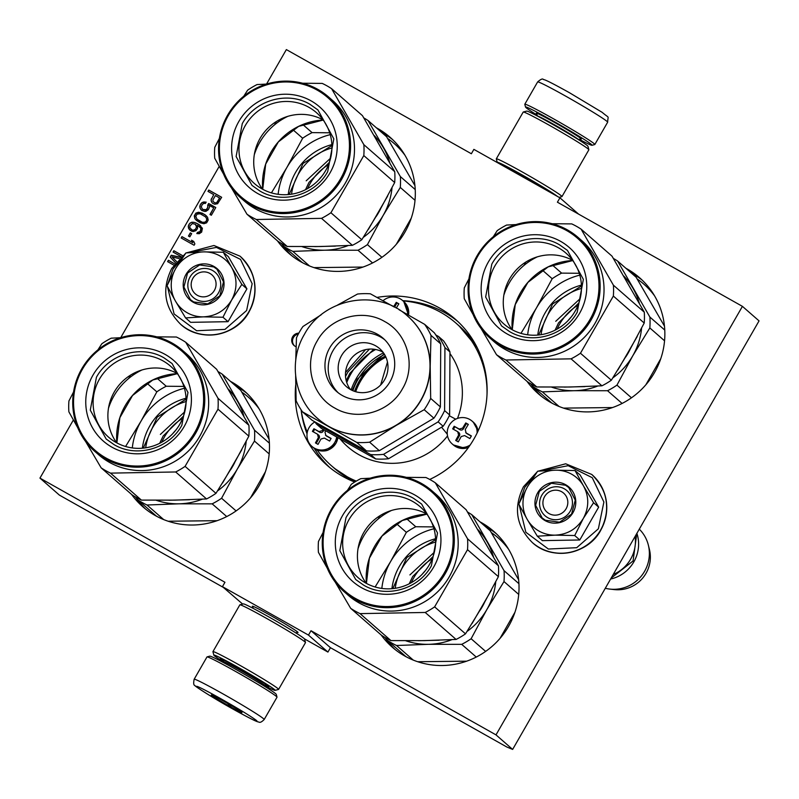 <?xml version="1.0" encoding="UTF-8"?>
<svg xmlns="http://www.w3.org/2000/svg" width="799" height="799" viewBox="0 0 799 799"><rect width="100%" height="100%" fill="white"/><g stroke="black" fill="none" stroke-linecap="round" stroke-linejoin="round"><path stroke-width="1.2" d="M512.638 749.412L495.999 734.88L742.421 306.357L759.05 320.888L512.638 749.412L506.836 747.015L330.436 647.699L327.93 652.074L308.484 635.095L311.001 630.721L330.436 647.699M308.484 635.095L222.442 586.646L242.666 604.074M304.369 638.81L327.93 652.074M73.388 419.964L39.95 478.112L59.386 495.1L223.241 587.355M742.421 306.357L557.412 202.197L559.929 197.822L473.877 149.373L471.37 153.748L286.362 49.588L266.536 84.065M495.999 734.88L311.001 630.721M296.858 632.209A26.357 1.119 -150.1 0 0 298.027 632.448A26.357 1.119 -150.1 0 0 270.951 615.669A26.357 1.119 -150.1 0 0 252.384 606.191A26.357 1.119 -150.1 0 0 253.183 607.09M222.442 586.646L224.948 582.271L39.95 478.112M219.226 166.352L120.709 337.677M578.566 214.102L559.929 197.822M318.481 180.155A51.516 50.337 131.1 0 1 321.647 176.529M568.019 320.649A51.516 50.337 131.1 0 1 571.185 317.023M172.644 433.767A51.516 50.337 131.1 0 1 175.81 430.142M422.182 574.261A51.516 50.337 131.1 0 1 425.348 570.636M381.163 634.975A76.994 75.226 -48.9 0 0 392.379 647.27A76.994 75.226 -48.9 0 0 508.643 626.226A76.994 75.226 -48.9 0 0 493.692 531.305A76.994 75.226 -48.9 0 0 479.999 521.847M131.625 494.481A76.994 75.226 -48.9 0 0 142.841 506.776A76.994 75.226 -48.9 0 0 259.106 485.732A76.994 75.226 -48.9 0 0 244.154 390.811A76.994 75.226 -48.9 0 0 230.462 381.353M527 381.353A76.994 75.226 -48.9 0 0 538.216 393.657A76.994 75.226 -48.9 0 0 654.481 372.614A76.994 75.226 -48.9 0 0 639.53 277.692A76.994 75.226 -48.9 0 0 625.837 268.234M277.463 240.859A76.994 75.226 -48.9 0 0 288.679 253.163A76.994 75.226 -48.9 0 0 404.943 232.119A76.994 75.226 -48.9 0 0 389.992 137.198A76.994 75.226 -48.9 0 0 376.299 127.74M376.968 297.418A97.188 94.951 131.1 0 1 455.13 319.041A97.188 94.951 131.1 0 1 474.007 438.861A97.188 94.951 131.1 0 1 429.732 479.44M354.716 482.057A97.188 94.951 131.1 0 1 327.24 465.427A97.188 94.951 131.1 0 1 295.73 384.848M212.714 203.385L214.761 204.234L217.598 203.725L221.673 197.293L208.759 190.022L207.98 191.39L213.742 194.636L211.016 200.02L212.015 202.696M208.649 203.505L207.73 205.093L207.78 207.53L206.202 209.648L202.666 209.468L201.258 206.861L202.287 204.434L204.025 203.306L205.393 203.475L206.172 202.107L201.847 202.686L200.13 205.023L199.92 207.92L201.748 210.447L204.474 211.385L205.962 211.326L208.369 209.668L209.538 207.011L209.368 205.413L213.762 207.89L209.967 214.482L211.345 215.251L215.79 207.52L208.649 203.505L207.161 209.038L205.423 210.167L202.666 209.468M206.062 215.59L202.347 213.193L198.522 212.244L195.835 213.143L194.267 215.87L194.866 218.616L196.394 220.374L200.11 222.771L203.925 223.72L206.621 222.821L208.189 220.095L207.59 217.348L206.062 215.59M191.61 231.221L193.248 231.54L195.945 230.651L197.523 228.534L197.583 225.258L200.909 228.334L200.169 231.53L197.473 232.419L196.814 233.558L199.261 233.727L201.668 232.07L202.397 228.274L198.791 224.429L194.816 222.492L191.69 222.242L189.283 223.9L188.254 226.327L189.133 229.223L191.61 231.221M190.292 232.889L188.464 236.075L189.832 236.844L191.67 233.658L190.292 232.889L188.644 236.174M181.962 236.624L181.183 237.992L194.087 245.253L194.876 243.895L193.738 241.448L191.54 240.209L192.679 242.656L181.962 236.624L181.363 238.092M180.734 257.278L171.246 255.261L170.197 257.088L175.56 262.811M182.621 255.65L173.862 250.716L173.073 252.085L181.343 256.739M176.569 261.573L172.095 256.948L179.326 258.596M168.369 260.264L174.721 263.89L168.369 260.264L167.59 261.633L173.822 265.138M296.099 346.716A7.071 6.901 131.1 0 1 298.826 333.153M307.615 188.574A51.516 50.337 -48.9 0 1 310.232 183.39A51.516 50.337 131.1 0 1 328.529 164.644M557.163 329.068A51.516 50.337 -48.9 0 1 559.769 323.885A51.516 50.337 131.1 0 1 578.067 305.138M161.788 442.187A51.516 50.337 -48.9 0 1 164.394 437.003A51.516 50.337 131.1 0 1 182.691 418.257M411.325 582.681A51.516 50.337 -48.9 0 1 413.932 577.497A51.516 50.337 131.1 0 1 432.229 558.751M211.316 201.388L212.184 202.836M211.016 200.02L211.475 201.538M211.385 198.731L211.176 200.159M213.742 194.636L211.555 198.871M208.759 190.022L208.159 191.49M221.643 197.333L208.919 190.172M215.76 207.56L208.809 203.645M213.762 207.89L210.157 214.581M200.629 209.218L201.807 210.487M199.92 207.92L200.789 209.358M199.75 206.322L200.09 208.06M200.13 205.023L199.92 206.462M200.919 203.665L200.299 205.173M201.847 202.686L201.078 203.805M203.326 202.007L202.007 202.826M204.814 201.947L203.485 202.147M206.112 202.227L204.973 202.087M204.814 214.581L200.05 212.554L195.995 213.283L194.427 216.01L195.026 218.756L196.504 220.464M206.112 215.64L204.973 214.731M189.133 229.223L190.312 230.492M188.424 227.925L189.293 229.363M188.254 226.327L188.584 228.065M188.634 225.028L188.414 226.467M189.283 223.9L188.794 225.178M190.212 222.911L189.443 224.04M191.69 222.242L190.372 223.051M193.178 222.182L191.85 222.382M194.816 222.492L193.338 222.322M196.864 223.35L194.976 222.641M198.791 224.429L197.033 223.49M200.649 225.807L198.951 224.579M197.473 232.419L197.033 233.608M198.561 232.429L197.633 232.559M199.5 232.05L198.721 232.569M200.169 231.53L199.66 232.199M200.948 230.162L200.329 231.67M201.068 229.323L201.108 230.302M200.909 228.334L201.228 229.463M200.349 227.415L201.068 228.474M199.65 226.726L200.509 227.555M191.64 233.698L190.452 233.028M192.679 242.656L182.122 236.764M191.54 240.209L192.839 242.796M193.767 241.518L191.7 240.349M170.197 257.088L175.57 262.791M171.246 255.261L170.367 257.228M180.634 257.358L171.405 255.41M173.862 250.716L173.263 252.184M182.581 255.68L174.022 250.856M168.529 260.404L167.77 261.732M294.451 345.817A7.071 6.901 131.1 0 1 298.377 333.982M354.956 481.907L334.491 468.404M459.055 325.832L476.723 346.716M219.675 198.022L216.519 202.866L214.761 202.776L213.073 201.488L212.904 199.88L215.39 195.565L219.675 198.022M205.563 216.869L206.691 218.706L206.472 220.983L204.604 222.342L202.427 222.322L197.053 219.246L195.765 216.409L197.073 214.142L200.189 213.782L205.563 216.869M192.15 230.072L189.912 227.865L189.872 226.037L192.399 223.54L195.256 224.249L196.564 226.836L195.525 229.263L193.108 230.312L191.171 229.473M435.585 538.726A57.937 56.599 131.1 0 0 399.33 566.451A57.937 56.599 -48.9 0 0 391.929 588.693M186.047 398.232A57.937 56.599 131.1 0 0 149.793 425.957A57.937 56.599 -48.9 0 0 142.392 448.199M581.422 285.113A57.937 56.599 131.1 0 0 545.168 312.828A57.937 56.599 -48.9 0 0 537.767 335.071M331.875 144.619A57.937 56.599 131.1 0 0 295.63 172.334A57.937 56.599 -48.9 0 0 288.229 194.576M219.505 197.882L217.188 202.347M217.028 202.207L216.519 202.866M216.359 202.726L215.71 203.016M215.55 202.876L214.761 202.776M214.591 202.636L213.772 202.177M205.403 216.719L206.691 218.706M206.532 218.556L206.851 219.695M206.691 219.555L206.472 220.983M206.312 220.844L205.543 221.962M205.383 221.822L204.604 222.342M204.434 222.192L202.427 222.322M202.267 222.182L200.649 221.623M200.489 221.483L198.731 220.534M198.571 220.394L197.053 219.246M195.256 224.249L196.115 225.088M195.955 224.938L196.404 225.847M196.244 225.708L196.564 226.836M196.394 226.696L196.444 227.675M196.284 227.535L195.525 229.263M195.365 229.123L194.856 229.792M194.696 229.653L193.917 230.162M193.757 230.022L193.108 230.312M192.949 230.172L191.99 229.932M566.121 508.723A12.624 12.335 -48.9 0 0 561.647 491.735A12.624 12.335 -48.9 0 0 544.608 496.608A12.624 12.335 131.1 0 0 549.083 513.597A12.624 12.335 131.1 0 0 566.121 508.723M613.252 574.441A35.336 34.527 131.1 0 0 630.671 559.11A35.336 34.527 -48.9 0 0 635.095 536.449M610.606 579.045A35.336 34.527 131.1 0 0 633.837 561.867A35.336 34.527 -48.9 0 0 636.893 533.323M648.349 545.118L649.427 549.462A32.24 31.501 -48.9 0 1 646.011 573.332A32.24 31.501 131.1 0 1 614.371 589.592L609.917 589.103A35.336 34.527 131.1 0 0 644.603 571.275A35.336 34.527 -48.9 0 0 648.349 545.118A35.336 34.527 -48.9 0 0 639.29 529.148M609.917 589.103A35.336 34.527 131.1 0 1 605.292 588.274M214.382 290.427A12.624 12.335 -48.9 0 0 209.907 273.438A12.624 12.335 -48.9 0 0 192.869 278.312A12.624 12.335 131.1 0 0 197.333 295.3A12.624 12.335 131.1 0 0 214.382 290.427M187.276 312.799A32.819 32.06 -48.9 0 0 203.445 316.853L185.568 317.902L175.68 301.453A32.819 32.06 -48.9 0 0 187.276 312.799M195.975 299.365A16.659 16.28 131.1 0 1 190.981 275.535A16.659 16.28 131.1 0 1 215.231 272.389A16.659 16.28 131.1 0 1 195.975 299.365M189.653 252.594L216.419 247.4L240.509 259.395L252.154 283.725L246.631 310.511L224.978 329.398L196.614 330.746L174.102 313.947L167.41 286.451M167.68 284.314L173.013 269.063L182.751 257.388M193.318 302.302A20.704 20.225 131.1 0 1 185.987 274.437A20.704 20.225 131.1 0 1 213.932 266.447A20.704 20.225 131.1 0 1 221.263 294.302A20.704 20.225 131.1 0 1 193.318 302.302M185.568 317.902L190.641 322.337L228.045 321.677L246.921 288.858L228.384 256.699L223.311 252.264L231.76 267.625C237.473 278.352 237.413 289.188 231.59 300.114C225.068 310.651 215.69 316.234 203.445 316.853L222.971 317.243L231.59 300.114L241.847 284.414L246.921 288.858M241.847 284.414L231.76 267.625A32.819 32.06 -48.9 0 0 204.184 251.875L203.405 251.895A32.819 32.06 131.1 0 0 175.86 268.284L175.46 268.973A32.819 32.06 131.1 0 0 175.291 300.774L175.68 301.453M228.045 321.677L222.971 317.243M175.291 300.774L167.041 285.742L175.46 268.973M175.86 268.284L185.907 252.933L203.405 251.895M204.184 251.875L223.311 252.264M193.648 301.932L190.422 299.645L183.88 287.011L187.585 273.048L199.62 264.968L213.762 266.946L216.988 269.233L223.52 281.867L219.815 295.83L207.79 303.91L193.648 301.932M539.015 531.085A32.819 32.06 -48.9 0 0 555.185 535.15L537.308 536.189L527.42 519.74A32.819 32.06 -48.9 0 0 539.015 531.085M547.715 517.662A16.659 16.28 131.1 0 1 542.721 493.832A16.659 16.28 131.1 0 1 566.97 490.686A16.659 16.28 131.1 0 1 547.715 517.662M541.392 470.881L568.159 465.687L592.249 477.692L603.894 502.022L598.371 528.808L576.718 547.695L548.354 549.033L525.842 532.244L519.15 504.748M519.42 502.601L524.753 487.36L534.491 475.685M545.058 520.588A20.704 20.225 131.1 0 1 537.727 492.733A20.704 20.225 131.1 0 1 565.672 484.733A20.704 20.225 131.1 0 1 573.003 512.598A20.704 20.225 131.1 0 1 545.058 520.588M537.308 536.189L542.381 540.633L579.784 539.974L598.661 507.145L580.124 474.996L575.05 470.561L583.5 485.922C589.213 496.648 589.153 507.475 583.33 518.411C576.808 528.948 567.43 534.531 555.185 535.15L574.711 535.53L583.33 518.411L593.587 502.711L598.661 507.145M593.587 502.711L583.5 485.922A32.819 32.06 -48.9 0 0 555.924 470.172L555.145 470.192A32.819 32.06 131.1 0 0 527.6 486.571L527.2 487.27A32.819 32.06 131.1 0 0 527.03 519.07L527.42 519.74M579.784 539.974L574.711 535.53M527.03 519.07L518.781 504.039L527.2 487.27M527.6 486.571L537.647 471.22L555.145 470.192M555.924 470.172L575.05 470.561M545.387 520.229L542.161 517.942L535.63 505.308L539.335 491.345L551.36 483.265L565.502 485.243L568.728 487.53L575.27 500.164L571.565 514.127L559.53 522.206L545.387 520.229M264.179 719.519L277.003 697.217A40.389 1.718 -150.1 0 0 277.013 697.137L276.264 694.381A38.372 1.628 -150.1 0 0 236.844 669.952A38.372 1.628 -150.1 0 0 209.797 656.159L207.051 656.898A40.389 1.718 -150.1 0 0 206.981 656.948L194.157 679.25C193.358 683.315 193.618 685.382 194.926 685.442C192.859 684.943 210.157 696.319 232.359 708.733C257.018 722.526 257.927 721.847 258.806 722.026C259.925 722.865 261.722 722.026 264.179 719.519A40.389 1.718 -150.1 0 0 222.691 693.722A40.389 1.718 -150.1 0 0 194.157 679.25M277.013 697.137A40.389 1.718 -150.1 0 0 235.515 671.42A40.389 1.718 -150.1 0 0 207.051 656.898M232.319 708.713C250.277 718.71 258.427 722.715 256.769 720.708C251.545 716.703 239.61 709.392 220.983 698.805C203.026 688.798 194.876 684.793 196.534 686.8C201.767 690.815 213.693 698.116 232.319 708.713M229.493 706.236A17.668 0.749 -150.1 0 0 241.977 712.528A17.668 0.749 -150.1 0 0 223.82 701.282A17.668 0.749 -150.1 0 0 211.365 694.93A17.668 0.749 -150.1 0 0 229.493 706.236M227.865 703.589L229.553 706.046L231.86 705.926M215.36 696.688L215.241 697.557L217.318 697.707M229.553 706.046L230.192 704.938M215.241 697.557L215.65 696.838M537.258 115.186A38.372 1.628 29.9 0 1 526.112 107.705A38.372 1.628 29.9 0 1 525.542 107.066A38.372 1.628 29.9 0 1 552.648 120.739A38.372 1.628 29.9 0 1 592.009 145.288A38.372 1.628 29.9 0 1 579.095 139.246M525.542 107.066L524.793 104.319A40.389 1.718 29.9 0 1 524.803 104.24A40.389 1.718 29.9 0 1 553.337 118.711A40.389 1.718 29.9 0 1 594.826 144.499A40.389 1.718 29.9 0 1 594.756 144.549L592.009 145.288M264.749 685.622A35.336 1.498 -150.1 0 0 275.086 690.366A35.336 1.498 -150.1 0 0 238.841 667.754A35.336 1.498 -150.1 0 0 213.862 655.16A35.336 1.498 -150.1 0 0 214.392 655.749A35.336 1.498 -150.1 0 0 223.161 661.712M264.988 685.192A28.025 1.189 -150.1 0 0 268.804 686.621A28.025 1.189 -150.1 0 0 240.01 668.783A28.025 1.189 -150.1 0 0 220.264 658.706A28.025 1.189 -150.1 0 0 220.624 659.265A28.025 1.189 -150.1 0 0 223.41 661.292M275.086 690.366L278.521 689.437A37.863 1.608 -150.1 0 0 278.591 689.397L305.488 642.606A37.863 1.608 -150.1 0 0 305.498 642.536L304.569 639.09A35.336 1.498 -150.1 0 0 268.254 616.598A35.336 1.498 -150.1 0 0 243.345 603.894L239.91 604.813A37.863 1.608 -150.1 0 0 239.84 604.863L212.933 651.644A37.863 1.608 -150.1 0 0 212.933 651.724L213.862 655.16M305.498 642.536A37.863 1.608 -150.1 0 0 266.596 618.426A37.863 1.608 -150.1 0 0 239.91 604.813M278.591 689.397A37.863 1.608 -150.1 0 0 239.69 665.217A37.863 1.608 -150.1 0 0 212.933 651.644M497.437 162.636A35.336 1.498 29.9 0 1 497.238 162.357L496.309 158.921A37.863 1.608 29.9 0 1 496.309 158.841L523.215 112.05A37.863 1.608 29.9 0 1 523.285 112.01L526.721 111.091A35.336 1.498 29.9 0 1 551.63 123.785A35.336 1.498 29.9 0 1 587.944 146.287L588.873 149.733A37.863 1.608 29.9 0 1 588.863 149.803L561.967 196.594A37.863 1.608 29.9 0 1 561.897 196.634L559.14 197.373M523.285 112.01A37.863 1.608 29.9 0 1 549.972 125.623A37.863 1.608 29.9 0 1 588.873 149.733M503.7 166.162A28.025 1.189 29.9 0 1 503.64 165.902A28.025 1.189 29.9 0 1 523.385 175.98A28.025 1.189 29.9 0 1 551.26 192.939M497.238 162.357A35.336 1.498 29.9 0 1 522.216 174.951A35.336 1.498 29.9 0 1 557.522 196.464M496.309 158.841A37.863 1.608 29.9 0 1 523.065 172.414A37.863 1.608 29.9 0 1 561.967 196.594M551.58 387.135A68.155 66.597 -48.9 0 0 574.261 390.691L542.381 391.88A75.725 73.987 131.1 0 1 537.597 389.423A75.725 73.987 131.1 0 1 533.023 386.616L551.54 402.796A75.725 73.987 -48.9 0 0 552.548 403.455M613.372 258.427A75.725 73.987 131.1 0 1 617.617 261.043L636.134 277.233L664.468 326.132M542.381 391.88L559.07 406.471M612.493 407.56L563.525 408.109M660.793 358.631L645.862 384.778M552.339 265.018L561.617 273.118L579.245 273.278M542.331 270.102L552.199 278.721A75.725 73.987 131.1 0 1 561.617 273.118M520.958 333.373L536.459 307.925A68.155 66.597 131.1 0 1 579.804 275.136M527.67 334.811A68.155 66.597 131.1 0 1 536.459 307.925L552.199 278.721M538.656 334.991L552.568 303.95L581.452 286.002M617.617 261.043L649.897 317.073A75.725 73.987 131.1 0 1 649.837 327.94L664.558 340.803M649.897 317.073L664.768 330.067M639.3 303.191A68.155 66.597 131.1 0 0 633.058 288.449A68.155 66.597 -48.9 0 0 623.759 276.015M533.023 386.616L531.655 384.329M649.837 327.94L632.698 355.915L616.958 385.118A75.725 73.987 131.1 0 1 607.54 390.721L622.101 403.445M607.54 390.721L574.261 390.691A68.155 66.597 131.1 0 0 597.722 386.047M616.958 385.118L631.47 397.802M641.577 328.219A68.155 66.597 131.1 0 1 632.698 355.915A68.155 66.597 131.1 0 1 612.903 377.807M503.849 295.151A63.111 61.663 131.1 0 1 537.308 256.859M637.193 336.549L617.947 369.847M584.958 386.606L564.324 387.096M578.905 302.891L558.541 322.876L555.055 330.197M555.744 321.298L580.144 298.636M481.028 328.429L496.529 354.736A75.725 73.987 -48.9 0 0 501.113 357.543A75.725 73.987 -48.9 0 0 505.887 359.999L536.768 386.976L570.116 387.016L601.927 385.817A75.725 73.987 -48.9 0 0 611.345 380.214L628.523 352.179L644.224 323.036A75.725 73.987 -48.9 0 0 644.284 312.169L612.004 256.139L581.123 229.163A75.725 73.987 -48.9 0 0 576.538 226.357A75.725 73.987 -48.9 0 0 571.764 223.9L552.189 223.73M496.529 354.736L527.41 381.712A75.725 73.987 -48.9 0 0 531.984 384.519A75.725 73.987 -48.9 0 0 536.768 386.976M511.53 329.388A47.101 46.022 -48.9 0 0 572.573 315.166A47.101 46.022 -48.9 0 0 565.982 253.123A47.101 46.022 -48.9 0 0 558.441 247.8A47.101 46.022 131.1 0 0 497.397 262.022A47.101 46.022 131.1 0 0 503.999 324.064A47.101 46.022 131.1 0 0 511.53 329.388M512.089 329.707A47.101 46.022 131.1 0 1 515.095 271.211A47.101 46.022 131.1 0 1 572.653 260.384M560.608 241.348A53.513 52.285 -48.9 0 0 488.349 262.022A53.513 52.285 -48.9 0 0 507.305 334.042A53.513 52.285 -48.9 0 0 579.565 313.368A53.513 52.285 -48.9 0 0 560.608 241.348M566.771 230.631A65.888 64.369 -48.9 0 0 477.812 256.079A65.888 64.369 -48.9 0 0 501.143 344.759A65.888 64.369 -48.9 0 0 590.101 319.31A65.888 64.369 -48.9 0 0 566.771 230.631M500.803 345.777A66.896 65.358 -48.9 0 0 587.505 325.573A66.896 65.358 -48.9 0 0 578.136 237.463A66.896 65.358 -48.9 0 0 567.44 229.902A66.896 65.358 -48.9 0 0 480.738 250.097A66.896 65.358 -48.9 0 0 490.107 338.217A66.896 65.358 -48.9 0 0 500.803 345.777M578.136 237.463L582.022 240.859A66.896 65.358 -48.9 0 1 591.39 328.968A66.896 65.358 -48.9 0 1 504.688 349.173A66.896 65.358 131.1 0 1 493.992 341.612L490.107 338.217M505.887 359.999L571.055 358.841A75.725 73.987 -48.9 0 0 580.464 353.238L613.352 296.059A75.725 73.987 -48.9 0 0 613.402 285.183L581.123 229.163M525.782 262.092L524.124 265.278M516.004 224.579L506.596 225.058A75.725 73.987 -48.9 0 0 497.188 230.661L493.293 236.744M468.913 278.901L464.299 287.84A75.725 73.987 -48.9 0 0 464.249 298.706L473.148 314.646M580.464 353.238L611.345 380.214M613.352 296.059L644.224 323.036M613.402 285.183L644.284 312.169M571.055 358.841L601.927 385.817M491.804 264.129C504.549 240.609 536.988 231.33 559.46 244.774L567.47 250.437L583.36 279.33L577.208 312.219C564.454 335.73 532.024 345.018 509.552 331.575L501.542 325.902L485.652 297.018L491.804 264.129M405.742 640.758A68.155 66.597 -48.9 0 0 428.424 644.314L396.544 645.502A75.725 73.987 131.1 0 1 391.77 643.035A75.725 73.987 131.1 0 1 387.185 640.229L405.702 656.418A75.725 73.987 -48.9 0 0 406.711 657.068M467.535 512.049A75.725 73.987 131.1 0 1 471.78 514.666L490.296 530.846L518.631 579.744M396.544 645.502L413.243 660.084M466.656 661.182L417.687 661.722M514.956 612.244L500.024 638.391M406.511 518.641L415.78 526.741L433.408 526.901M396.494 523.725L406.361 532.344A75.725 73.987 131.1 0 1 415.78 526.741M375.121 586.985L390.621 561.537A68.155 66.597 131.1 0 1 433.967 528.758M381.832 588.424A68.155 66.597 131.1 0 1 390.621 561.537L406.361 532.344M392.818 588.603L406.731 557.572L435.615 539.615M471.78 514.666L504.059 570.686A75.725 73.987 131.1 0 1 503.999 581.562L518.721 594.416M504.059 570.686L518.931 583.679M493.462 556.813A68.155 66.597 131.1 0 0 487.22 542.062A68.155 66.597 -48.9 0 0 477.922 529.627M387.185 640.229L385.817 637.942M503.999 581.562L486.861 609.537L471.12 638.741A75.725 73.987 131.1 0 1 461.712 644.344L476.264 657.058M461.712 644.344L428.424 644.314A68.155 66.597 131.1 0 0 451.884 639.669M471.12 638.741L485.632 651.415M495.74 581.842A68.155 66.597 131.1 0 1 486.861 609.537A68.155 66.597 131.1 0 1 467.065 631.43M358.012 548.773A63.111 61.663 131.1 0 1 391.47 510.471M491.355 590.161L472.109 623.46M439.12 640.229L418.486 640.708M433.068 556.513L412.703 576.488L409.218 583.809M409.907 574.92L434.306 552.259M335.19 582.042L350.691 608.349A75.725 73.987 -48.9 0 0 355.275 611.155A75.725 73.987 -48.9 0 0 360.049 613.622L390.931 640.598L424.279 640.628L456.089 639.44A75.725 73.987 -48.9 0 0 465.507 633.837L482.686 605.802L498.386 576.658A75.725 73.987 -48.9 0 0 498.446 565.782L466.167 509.762L435.285 482.786A75.725 73.987 -48.9 0 0 430.701 479.979A75.725 73.987 -48.9 0 0 425.927 477.512L406.351 477.353M350.691 608.349L381.572 635.325A75.725 73.987 -48.9 0 0 386.147 638.131A75.725 73.987 -48.9 0 0 390.931 640.598M365.692 583.01A47.101 46.022 -48.9 0 0 426.736 568.788A47.101 46.022 -48.9 0 0 420.144 506.736A47.101 46.022 -48.9 0 0 412.614 501.412A47.101 46.022 131.1 0 0 351.56 515.635A47.101 46.022 131.1 0 0 358.162 577.687A47.101 46.022 131.1 0 0 365.692 583.01M366.252 583.32A47.101 46.022 131.1 0 1 369.258 524.833A47.101 46.022 131.1 0 1 426.816 514.007M414.771 494.961A53.513 52.285 -48.9 0 0 342.511 515.635A53.513 52.285 -48.9 0 0 361.468 587.664A53.513 52.285 -48.9 0 0 433.727 566.99A53.513 52.285 -48.9 0 0 414.771 494.961M420.933 484.244A65.888 64.369 -48.9 0 0 331.975 509.702A65.888 64.369 -48.9 0 0 355.305 598.381A65.888 64.369 -48.9 0 0 444.264 572.923A65.888 64.369 -48.9 0 0 420.933 484.244M354.966 599.39A66.896 65.358 -48.9 0 0 441.667 579.195A66.896 65.358 -48.9 0 0 432.299 491.075A66.896 65.358 -48.9 0 0 421.602 483.515A66.896 65.358 -48.9 0 0 334.901 503.72A66.896 65.358 -48.9 0 0 344.269 591.829A66.896 65.358 -48.9 0 0 354.966 599.39M432.299 491.075L436.184 494.471A66.896 65.358 -48.9 0 1 445.552 582.591A66.896 65.358 -48.9 0 1 358.851 602.786A66.896 65.358 131.1 0 1 348.154 595.225L344.269 591.829M360.049 613.622L425.218 612.463A75.725 73.987 -48.9 0 0 434.626 606.86L467.515 549.672A75.725 73.987 -48.9 0 0 467.565 538.806L435.285 482.786M379.944 515.715L378.287 518.901M370.167 478.192L360.758 478.671A75.725 73.987 -48.9 0 0 351.35 484.274L347.455 490.356M323.076 532.524L318.461 541.452A75.725 73.987 -48.9 0 0 318.411 552.329L327.31 568.269M434.626 606.86L465.507 633.837M467.515 549.672L498.386 576.658M467.565 538.806L498.446 565.782M425.218 612.463L456.089 639.44M345.967 517.752C358.721 494.231 391.15 484.953 413.622 498.396L421.632 504.059L437.522 532.953L431.37 565.832C418.616 589.352 386.187 598.631 363.715 585.188L355.705 579.525L339.815 550.631L345.967 517.752M314.976 421.912A15.141 14.801 -48.9 0 0 309.003 427.765A15.141 14.801 131.1 0 0 311.95 446.431A15.141 14.801 131.1 0 0 334.821 442.296A15.141 14.801 -48.9 0 0 336.689 437.003M325.702 430.821A70.662 14.752 119.4 0 0 324.973 432.049L325.872 435.445A70.662 2.996 29.9 0 1 331.126 438.431L329.617 441.058A70.662 2.996 -150.1 0 0 324.364 438.062L320.948 439.041A70.662 14.752 119.4 0 0 318.032 444.374A69.952 2.966 -150.1 0 0 315.455 442.916A70.662 14.752 -60.6 0 1 318.372 437.582L317.473 434.187A70.662 2.996 -150.1 0 0 312.409 431.37L313.917 428.743A70.662 2.996 29.9 0 1 318.981 431.57L322.397 430.591A70.662 14.752 -60.6 0 1 323.126 429.363M325.463 435.155L326.661 436.134A2.527 2.467 131.1 0 1 326.252 435.845L325.463 435.155M316.234 443.365L319.161 438.271A2.527 2.467 131.1 0 0 318.671 435.165L317.473 434.187M323.994 429.862L323.186 431.28A2.527 2.467 131.1 0 1 319.77 432.259L313.917 428.743M314.606 429.353L313.198 431.81M331.036 438.591L326.661 436.134M477.093 433.048A15.141 14.801 -48.9 0 0 449.268 425.268A15.141 14.801 131.1 0 0 452.204 443.944L453.323 444.913A15.141 14.801 131.1 0 0 468.454 447.45M470.152 445.023A15.141 14.801 131.1 0 1 452.204 443.944M453.423 427.565L454.172 426.257A70.662 2.996 29.9 0 1 459.245 429.073L462.651 428.094A70.662 14.752 -60.6 0 1 465.767 422.941A69.952 2.966 29.9 0 1 468.344 424.389A70.662 14.752 119.4 0 0 465.228 429.552L466.127 432.948A70.662 2.996 29.9 0 1 471.39 435.944L469.872 438.561A70.662 2.996 -150.1 0 0 464.618 435.575L461.203 436.544A70.662 14.752 119.4 0 0 458.286 441.877A69.952 2.966 -150.1 0 0 455.71 440.429A70.662 14.752 -60.6 0 1 458.626 435.095L457.737 431.7A70.662 2.996 -150.1 0 0 452.663 428.873L453.423 427.565M465.717 432.659L466.916 433.637A2.527 2.467 131.1 0 1 466.506 433.348L465.717 432.659M456.489 440.868L459.415 435.785A2.527 2.467 131.1 0 0 458.926 432.668L457.737 431.7M468.244 424.549L466.456 423.54L463.44 428.783A2.527 2.467 131.1 0 1 460.034 429.762L454.172 426.257M454.871 426.856L453.452 429.313M466.456 423.54L465.767 422.941M471.29 436.104L466.916 433.637M407.36 314.456A15.141 14.801 -48.9 0 0 383.001 300.754M393.647 306.696A70.662 14.752 -60.6 0 1 396.274 302.352A69.952 2.966 29.9 0 1 398.861 303.81A70.662 14.752 119.4 0 0 396.264 308.104M398.761 303.97L396.973 302.961L394.546 307.176M396.973 302.961L396.274 302.352M317.103 449.907A94.662 92.494 -48.9 0 0 331.335 465.647A94.662 92.494 -48.9 0 0 346.466 476.344A94.662 92.494 -48.9 0 0 356.274 481.118M380.634 385.008L387.475 362.017M384.529 354.476A61.843 60.424 131.1 0 0 357.922 379.545A61.843 60.424 -48.9 0 0 352.868 390.711M352.189 390.411L357.273 379.185L384.139 353.837M373.722 349.213L349.882 373.263L346.207 380.704M345.518 376.499L347.835 372.104L369.458 349.103M487.03 393.867A94.662 92.494 -48.9 0 0 455.899 323.066A94.662 92.494 -48.9 0 0 403.076 300.913M455.68 419.175L449.278 415.72M449.947 353.508A69.673 68.075 131.1 0 1 457.497 418.396M441.557 427.195L447.28 434.187M447.53 435.914A69.673 68.075 131.1 0 1 340.574 439.48L340.114 438.931M307.046 433.777A97.188 94.951 131.1 0 1 301.123 409.837A94.662 92.494 -48.9 0 0 307.295 432.229M345.538 372.534L365.543 349.642M295.74 360.369L296.469 337.787A75.226 73.498 131.1 0 1 299.465 332.014A75.226 73.498 131.1 0 1 302.951 326.511L321.128 314.836M444.604 410.596L449.627 414.981A75.226 73.498 131.1 0 1 443.145 426.257L438.122 421.872A75.226 73.498 -48.9 0 0 444.604 410.596L444.933 347.565A75.226 73.498 -48.9 0 0 438.571 336.519L435.785 334.951M438.571 336.519L443.595 340.903A75.226 73.498 -48.9 0 1 449.957 351.95L449.627 414.981M316.424 424.029L321.448 428.424L375.7 458.966L370.676 454.581L316.424 424.029A75.226 73.498 131.1 0 1 314.996 421.922M438.122 421.872L383.53 454.351L388.554 458.736A75.226 73.498 131.1 0 1 375.7 458.966M383.53 454.351A75.226 73.498 131.1 0 1 370.676 454.581M443.145 426.257L388.554 458.736M444.933 347.565L449.957 351.95M384.589 379.795A25.238 24.659 131.1 0 1 346.466 386.686A25.238 24.659 131.1 0 1 341.563 355.565A25.238 24.659 -48.9 0 1 379.685 348.674A25.238 24.659 -48.9 0 1 384.589 379.795M350.441 389.503A25.238 24.659 131.1 0 1 348.853 361.937A25.238 24.659 -48.9 0 1 383.011 352.219M338.257 392.828A35.336 34.527 131.1 0 1 332.963 350.721A35.336 34.527 -48.9 0 1 384.669 339.705M389.952 381.802A35.336 34.527 131.1 0 1 336.589 391.46A35.336 34.527 131.1 0 1 329.717 347.895A35.336 34.527 -48.9 0 1 383.091 338.237A35.336 34.527 -48.9 0 1 389.952 381.802M369.607 442.187A75.226 73.498 131.1 0 1 356.753 442.416L302.501 411.865L312.209 420.354L366.471 450.906A75.226 73.498 131.1 0 0 379.315 450.676L369.607 442.187L396.244 425.378A68.155 66.597 131.1 0 1 328.968 426.566A68.155 66.597 131.1 0 1 318.072 418.866A68.155 66.597 131.1 0 1 317.992 418.796M430.681 398.431A75.226 73.498 -48.9 0 1 427.675 404.204A75.226 73.498 131.1 0 1 424.199 409.707L396.244 425.378A68.155 66.597 131.1 0 0 421.003 400.239A68.155 66.597 -48.9 0 0 430.192 366.341L430.681 398.431L440.389 406.911L440.718 343.88A75.226 73.498 -48.9 0 0 434.356 332.833L424.649 324.354L399.031 309.732M407.68 316.144A68.155 66.597 -48.9 0 1 407.76 316.214A68.155 66.597 -48.9 0 1 430.192 366.341L431.011 335.4L440.718 343.88M424.199 409.707L433.907 418.187L379.315 450.676M440.389 406.911A75.226 73.498 131.1 0 1 433.907 418.187M356.753 442.416L366.471 450.906M302.501 411.865A75.226 73.498 131.1 0 1 296.129 400.818L295.64 375.86M337.488 305.088L357.543 294.032A75.226 73.498 -48.9 0 1 370.386 293.802L394.017 306.906M431.011 335.4A75.226 73.498 -48.9 0 0 424.649 324.354M302.042 246.641A68.155 66.597 -48.9 0 0 324.724 250.197L292.843 251.385A75.725 73.987 131.1 0 1 288.059 248.928A75.725 73.987 131.1 0 1 283.485 246.122L302.002 262.302A75.725 73.987 -48.9 0 0 303.011 262.961M363.835 117.932A75.725 73.987 131.1 0 1 368.079 120.549L386.596 136.739L414.931 185.638M292.843 251.385L309.533 265.977M362.956 267.066L313.987 267.615M411.255 218.137L396.314 244.284M302.801 124.524L312.079 132.624L329.707 132.794M292.794 129.608L302.661 138.227A75.725 73.987 131.1 0 1 312.079 132.624M271.42 192.879L286.921 167.43A68.155 66.597 131.1 0 1 330.257 134.641M278.132 194.317A68.155 66.597 131.1 0 1 286.921 167.43L302.661 138.227M289.118 194.497L303.021 163.455L331.915 145.508M368.079 120.549L400.359 176.579A75.725 73.987 131.1 0 1 400.299 187.445L415.021 200.309M400.359 176.579L415.23 189.573M389.762 162.696A68.155 66.597 131.1 0 0 383.52 147.955A68.155 66.597 -48.9 0 0 374.222 135.52M283.485 246.122L282.117 243.835M400.299 187.445L383.16 215.43L367.42 244.624A75.725 73.987 131.1 0 1 358.002 250.227L372.564 262.951M358.002 250.227L324.724 250.197A68.155 66.597 131.1 0 0 348.184 245.553M367.42 244.624L381.932 257.308M392.029 187.725A68.155 66.597 131.1 0 1 383.16 215.43A68.155 66.597 131.1 0 1 363.365 237.313M254.312 154.666A63.111 61.663 131.1 0 1 287.77 116.364M387.655 196.055L368.399 229.353M335.42 246.112L314.786 246.601M329.358 162.397L309.003 182.382L305.508 189.703M306.207 180.804L330.606 158.142M231.49 187.935L246.991 214.242A75.725 73.987 -48.9 0 0 251.565 217.048A75.725 73.987 -48.9 0 0 256.349 219.505L287.231 246.482L320.579 246.521L352.389 245.323A75.725 73.987 -48.9 0 0 361.807 239.72L378.986 211.685L394.686 182.542A75.725 73.987 -48.9 0 0 394.746 171.675L362.456 115.645L331.585 88.669A75.725 73.987 -48.9 0 0 327.001 85.863A75.725 73.987 -48.9 0 0 322.227 83.406L302.651 83.236M246.991 214.242L277.872 241.218A75.725 73.987 -48.9 0 0 282.447 244.025A75.725 73.987 -48.9 0 0 287.231 246.482M261.992 188.894A47.101 46.022 -48.9 0 0 323.036 174.671A47.101 46.022 -48.9 0 0 316.434 112.629A47.101 46.022 -48.9 0 0 308.903 107.306A47.101 46.022 131.1 0 0 247.86 121.528A47.101 46.022 131.1 0 0 254.452 183.57A47.101 46.022 131.1 0 0 261.992 188.894M262.551 189.213A47.101 46.022 131.1 0 1 265.558 130.716A47.101 46.022 131.1 0 1 323.106 119.89M311.071 100.854A53.513 52.285 -48.9 0 0 238.811 121.528A53.513 52.285 -48.9 0 0 257.767 193.548A53.513 52.285 -48.9 0 0 330.027 172.874A53.513 52.285 -48.9 0 0 311.071 100.854M317.233 90.137A65.888 64.369 -48.9 0 0 228.274 115.595A65.888 64.369 -48.9 0 0 251.605 204.264A65.888 64.369 -48.9 0 0 340.564 178.816A65.888 64.369 -48.9 0 0 317.233 90.137M251.266 205.283A66.896 65.358 -48.9 0 0 337.967 185.078A66.896 65.358 -48.9 0 0 328.589 96.969A66.896 65.358 -48.9 0 0 317.892 89.408A66.896 65.358 -48.9 0 0 231.201 109.603A66.896 65.358 -48.9 0 0 240.569 197.723A66.896 65.358 -48.9 0 0 251.266 205.283M328.589 96.969L332.484 100.364A66.896 65.358 -48.9 0 1 341.852 188.474A66.896 65.358 -48.9 0 1 255.151 208.679A66.896 65.358 131.1 0 1 244.454 201.118L240.569 197.723M256.349 219.505L321.508 218.347A75.725 73.987 -48.9 0 0 330.926 212.744L363.805 155.565A75.725 73.987 -48.9 0 0 363.865 144.689L331.585 88.669M276.244 121.598L274.586 124.784M266.466 84.085L257.058 84.564A75.725 73.987 -48.9 0 0 247.64 90.167L243.745 96.25M219.375 138.407L214.761 147.346A75.725 73.987 -48.9 0 0 214.711 158.212L223.61 174.162M330.926 212.744L361.807 239.72M363.805 155.565L394.686 182.542M363.865 144.689L394.746 171.675M321.508 218.347L352.389 245.323M242.267 123.635C255.011 100.115 287.44 90.836 309.922 104.279L317.932 109.942L333.822 138.836L327.67 171.725C314.916 195.246 282.486 204.524 260.005 191.081L251.995 185.408L236.114 156.524L242.267 123.635M156.204 500.264A68.155 66.597 -48.9 0 0 178.886 503.819L147.006 505.008A75.725 73.987 131.1 0 1 142.222 502.541A75.725 73.987 131.1 0 1 137.648 499.735L156.165 515.924A75.725 73.987 -48.9 0 0 157.173 516.573M217.997 371.555A75.725 73.987 131.1 0 1 222.242 374.172L240.759 390.351L269.093 439.25M147.006 505.008L163.695 519.59M217.118 520.688L168.15 521.228M265.418 471.75L250.487 497.897M156.964 378.147L166.242 386.247L183.87 386.406M146.956 383.23L156.824 391.85A75.725 73.987 131.1 0 1 166.242 386.247M125.583 446.491L141.083 421.053A68.155 66.597 131.1 0 1 184.429 388.264M132.294 447.929A68.155 66.597 131.1 0 1 141.083 421.053L156.824 391.85M143.281 448.119L157.193 417.078L186.077 399.13M222.242 374.172L254.521 430.192A75.725 73.987 131.1 0 1 254.462 441.068L269.183 453.922M254.521 430.192L269.393 443.185M243.925 416.319A68.155 66.597 131.1 0 0 237.683 401.567A68.155 66.597 -48.9 0 0 228.384 389.133M137.648 499.735L136.279 497.447M254.462 441.068L237.323 469.043L221.583 498.246A75.725 73.987 131.1 0 1 212.164 503.849L226.726 516.563M212.164 503.849L178.886 503.819A68.155 66.597 131.1 0 0 202.347 499.175M221.583 498.246L236.095 510.921M246.202 441.348A68.155 66.597 131.1 0 1 237.323 469.043A68.155 66.597 131.1 0 1 217.528 490.936M108.474 408.279A63.111 61.663 131.1 0 1 141.932 369.977M241.817 449.667L222.561 482.966M189.583 499.735L168.949 500.214M183.53 416.019L163.166 435.994L159.68 443.315M160.369 434.426L184.769 411.765M85.653 441.547L101.153 467.854A75.725 73.987 -48.9 0 0 105.738 470.661A75.725 73.987 -48.9 0 0 110.512 473.128L141.393 500.104L174.741 500.134L206.551 498.946A75.725 73.987 -48.9 0 0 215.97 493.343L233.148 465.308L248.849 436.164A75.725 73.987 -48.9 0 0 248.908 425.288L216.629 369.268L185.748 342.292A75.725 73.987 -48.9 0 0 181.163 339.485A75.725 73.987 -48.9 0 0 176.389 337.018L156.814 336.858M101.153 467.854L132.035 494.831A75.725 73.987 -48.9 0 0 136.609 497.637A75.725 73.987 -48.9 0 0 141.393 500.104M116.155 442.516A47.101 46.022 -48.9 0 0 177.198 428.294A47.101 46.022 -48.9 0 0 170.606 366.242A47.101 46.022 -48.9 0 0 163.066 360.918A47.101 46.022 131.1 0 0 102.022 375.14A47.101 46.022 131.1 0 0 108.614 437.193A47.101 46.022 131.1 0 0 116.155 442.516M116.714 442.826A47.101 46.022 131.1 0 1 119.72 384.339A47.101 46.022 131.1 0 1 177.278 373.513M165.233 354.466A53.513 52.285 -48.9 0 0 92.974 375.14A53.513 52.285 -48.9 0 0 111.93 447.17A53.513 52.285 -48.9 0 0 184.189 426.496A53.513 52.285 -48.9 0 0 165.233 354.466M171.395 343.76A65.888 64.369 -48.9 0 0 82.437 369.208A65.888 64.369 -48.9 0 0 105.768 457.887A65.888 64.369 -48.9 0 0 194.726 432.429A65.888 64.369 -48.9 0 0 171.395 343.76M105.428 458.896A66.896 65.358 -48.9 0 0 192.13 438.701A66.896 65.358 -48.9 0 0 182.761 350.581A66.896 65.358 -48.9 0 0 172.065 343.021A66.896 65.358 -48.9 0 0 85.363 363.225A66.896 65.358 -48.9 0 0 94.731 451.335A66.896 65.358 -48.9 0 0 105.428 458.896M182.761 350.581L186.646 353.977A66.896 65.358 -48.9 0 1 196.015 442.097A66.896 65.358 -48.9 0 1 109.313 462.291A66.896 65.358 131.1 0 1 98.617 454.731L94.731 451.335M110.512 473.128L175.68 471.969A75.725 73.987 -48.9 0 0 185.088 466.366L217.977 409.188A75.725 73.987 -48.9 0 0 218.027 398.311L185.748 342.292M130.407 375.22L128.749 378.406M120.629 337.707L111.221 338.177A75.725 73.987 -48.9 0 0 101.813 343.78L97.917 349.862M73.538 392.029L68.924 400.958A75.725 73.987 -48.9 0 0 68.874 411.835L77.773 427.775M185.088 466.366L215.97 493.343M217.977 409.188L248.849 436.164M218.027 398.311L248.908 425.288M175.68 471.969L206.551 498.946M96.429 377.258C109.173 353.737 141.613 344.459 164.085 357.902L172.095 363.565L187.985 392.459L181.832 425.338C169.078 448.858 136.649 458.137 114.177 444.693L106.167 439.031L90.277 410.137L96.429 377.258M496.309 533.712A76.994 75.226 -48.9 0 0 485.343 526.521M384.998 637.472A76.994 75.226 -48.9 0 0 395.106 649.537M246.771 393.218A76.994 75.226 -48.9 0 0 235.805 386.027M135.46 496.978A76.994 75.226 -48.9 0 0 145.568 509.043M642.146 280.089A76.994 75.226 -48.9 0 0 631.18 272.898M530.836 383.85A76.994 75.226 -48.9 0 0 540.943 395.924M392.609 139.595A76.994 75.226 -48.9 0 0 381.642 132.404M281.298 243.365A76.994 75.226 -48.9 0 0 291.405 255.43M329.917 467.675A97.188 94.951 131.1 0 1 314.267 448.349M402.826 300.694A97.188 94.951 131.1 0 1 457.717 321.398M508.703 549.422A74.976 73.248 -48.9 0 0 491.345 532.603M259.166 408.928A74.976 73.248 -48.9 0 0 241.807 392.119M654.541 295.8A74.976 73.248 -48.9 0 0 637.183 278.991M405.003 155.306A74.976 73.248 -48.9 0 0 387.645 138.497M240.08 256.219A45.183 44.145 131.1 0 1 240.159 256.289A45.183 44.145 131.1 0 1 248.938 312A45.183 44.145 131.1 0 1 180.694 324.344A45.183 44.145 131.1 0 1 180.624 324.284M248.789 311.87A45.183 44.145 131.1 0 1 180.554 324.214L180.694 324.344C200.409 342.781 236.065 336.329 248.978 312.049C259.236 291.106 256.289 272.509 240.159 256.289L240.01 256.159A45.183 44.145 131.1 0 1 248.789 311.87M591.819 474.516A45.183 44.145 131.1 0 1 591.899 474.576A45.183 44.145 131.1 0 1 600.678 530.286A45.183 44.145 131.1 0 1 532.434 542.641A45.183 44.145 131.1 0 1 532.364 542.571M600.528 530.156A45.183 44.145 131.1 0 1 532.294 542.511L532.434 542.641C552.149 561.078 587.804 554.626 600.718 530.346C610.975 509.392 608.029 490.806 591.899 474.576L591.749 474.456A45.183 44.145 131.1 0 1 600.528 530.156M224.02 660.224L223.211 661.632A23.98 1.019 29.9 0 1 240.159 670.221A23.98 1.019 29.9 0 1 264.789 685.542L265.598 684.134M578.546 139.685A23.98 1.019 -150.1 0 0 553.957 124.504A23.98 1.019 -150.1 0 0 537.158 115.885M580.344 138.846A25.997 1.109 -150.1 0 0 554.636 122.477A25.997 1.109 -150.1 0 0 536.978 113.917M524.803 104.24L537.627 81.937A40.389 1.718 29.9 0 1 566.161 96.409A40.389 1.718 29.9 0 1 607.649 122.207L594.826 144.499M541.063 334.681A55.031 53.763 131.1 0 1 581.472 288.429M630.041 349.523A63.111 61.663 131.1 0 1 625.707 357.013M572.763 260.544L548.184 266.866L527.889 282.397L515.225 304.589L512.259 329.797A63.111 61.663 131.1 0 1 572.743 260.524M395.225 588.294A55.031 53.763 131.1 0 1 435.635 542.042M484.204 603.135A63.111 61.663 131.1 0 1 479.869 610.626M366.401 583.4A63.111 61.663 131.1 0 1 426.916 514.137L402.346 520.479L382.052 536.019L369.388 558.211L366.421 583.41M337.847 437.652A15.141 14.801 131.1 0 1 313.058 447.41L311.95 446.431M319.77 432.259L318.981 431.57M323.186 431.28L322.397 430.591M319.161 438.271L318.372 437.582M472.139 421.133L473.248 422.102A15.141 14.801 131.1 0 1 478.072 430.991M460.034 429.762L459.245 429.073M463.44 428.783L462.651 428.094M459.415 435.785L458.626 435.095M403.765 301.523A15.141 14.801 131.1 0 1 408.539 315.116L403.765 301.523L402.646 300.544M355.016 481.877A94.662 92.494 131.1 0 1 349.543 479.03A94.662 92.494 131.1 0 1 334.411 468.334L355.016 481.877M355.685 391.71A60.834 59.436 131.1 0 1 359.87 382.391A60.834 59.436 131.1 0 1 385.897 357.123M354.546 391.35A61.843 60.424 131.1 0 1 358.831 381.782A61.843 60.424 131.1 0 1 359.38 380.813A61.843 60.424 131.1 0 1 385.398 356.044M351.121 389.872A63.61 62.152 131.1 0 1 356.254 378.556A63.61 62.152 131.1 0 1 383.47 352.848M375.62 349.503A63.61 62.152 -48.9 0 0 350.901 373.882A63.61 62.152 -48.9 0 0 346.746 382.541M458.976 325.762A94.662 92.494 131.1 0 1 477.113 347.485L458.976 325.762L455.899 323.066M316.714 449.927L317.662 450.686A14.642 14.302 131.1 0 1 316.714 449.927L316.254 449.527M317.243 340.863C303.36 363.675 311.84 395.914 334.941 408.139C357.363 421.552 389.712 412.294 402.436 388.833C416.319 366.022 407.83 333.782 384.728 321.558C362.317 308.154 329.967 317.403 317.243 340.863M420.833 400.099A68.155 66.597 -48.9 0 0 407.6 316.074C377.637 288.089 323.815 297.817 304.409 334.352C288.229 361.308 294.112 398.701 317.912 418.726A68.155 66.597 -48.9 0 0 420.833 400.099M291.525 194.187A55.031 53.763 131.1 0 1 331.935 147.935M380.504 209.028A63.111 61.663 131.1 0 1 376.169 216.519M323.225 120.05L298.646 126.372L278.352 141.902L265.687 164.095L262.721 189.303A63.111 61.663 131.1 0 1 323.205 120.03M145.688 447.81A55.031 53.763 131.1 0 1 186.097 401.547M234.666 462.641A63.111 61.663 131.1 0 1 230.332 470.132M116.864 442.906A63.111 61.663 131.1 0 1 177.368 373.642M185.498 253.493L171.735 268.454C161.478 289.398 164.414 307.995 180.554 324.214M186.407 252.883L213.942 245.503L240.01 256.159M537.238 471.79L523.475 486.741C513.218 507.695 516.154 526.281 532.294 542.511M538.146 471.17L565.682 463.79L591.749 474.456M297.188 631.639L296.289 633.198M253.503 606.521L252.614 608.079M264.549 686.261L264.789 685.542M223.211 661.632L222.711 662.201M505.987 167.45L506.296 166.891M580.503 138.866L578.596 139.825M537.018 115.915L536.878 113.778M537.627 81.937C540.743 79.201 542.651 78.392 543.36 79.481C544.818 79.89 545.587 79.461 569.447 92.714L602.146 112.339C610.056 119.091 607.949 114.856 607.649 122.207M611.145 578.106L633.078 560.958L636.793 533.502M337.867 437.662L335.96 443.295L328.449 449.877C328.349 450.137 321.208 453.373 313.058 447.41M473.248 422.102L478.092 430.961M468.424 447.49L465.298 448.339L453.323 444.913M331.335 465.647L334.411 468.334M116.884 442.916L119.85 417.717L132.514 395.525L152.809 379.984L177.388 373.662"/></g></svg>
